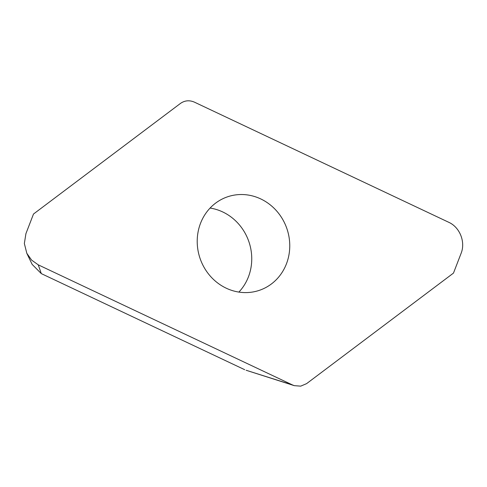 <?xml version="1.0" encoding="UTF-8"?>
<svg xmlns="http://www.w3.org/2000/svg" width="487" height="487" viewBox="0 0 487 487"><rect width="100%" height="100%" fill="white"/><g stroke="black" fill="none" stroke-linecap="round" stroke-linejoin="round"><path stroke-width="0.73" d="M194.459 102.167C189.437 99.987 184.743 100.425 180.379 103.487L33.493 214.03L25.914 233.675L24.35 243.53L26.828 253.325L31.612 260.113L38.26 264.843L292.51 384.955L294.294 385.655L300.729 386.142L306.597 383.634L453.482 273.091L461.061 253.447C465.742 242.082 459.862 227.234 448.716 222.279L194.459 102.167M292.51 384.955L246.124 370.26L294.294 385.655M38.26 264.843L41.298 273.609L244.699 369.7M26.828 253.325L32.148 264.398L41.298 273.609M238.88 292.084A49.394 45.894 71.1 0 0 222.705 211.942A49.394 45.894 71.1 0 0 210.086 208.059M226.26 288.207A49.394 45.894 -108.9 0 1 197.217 240.663A49.394 45.894 -108.9 0 1 227.478 196.833A49.394 45.894 -108.9 0 1 260.715 198.915A49.394 45.894 -108.9 0 1 289.759 246.459A49.394 45.894 -108.9 0 1 259.498 290.289A49.394 45.894 -108.9 0 1 226.26 288.207"/></g></svg>
